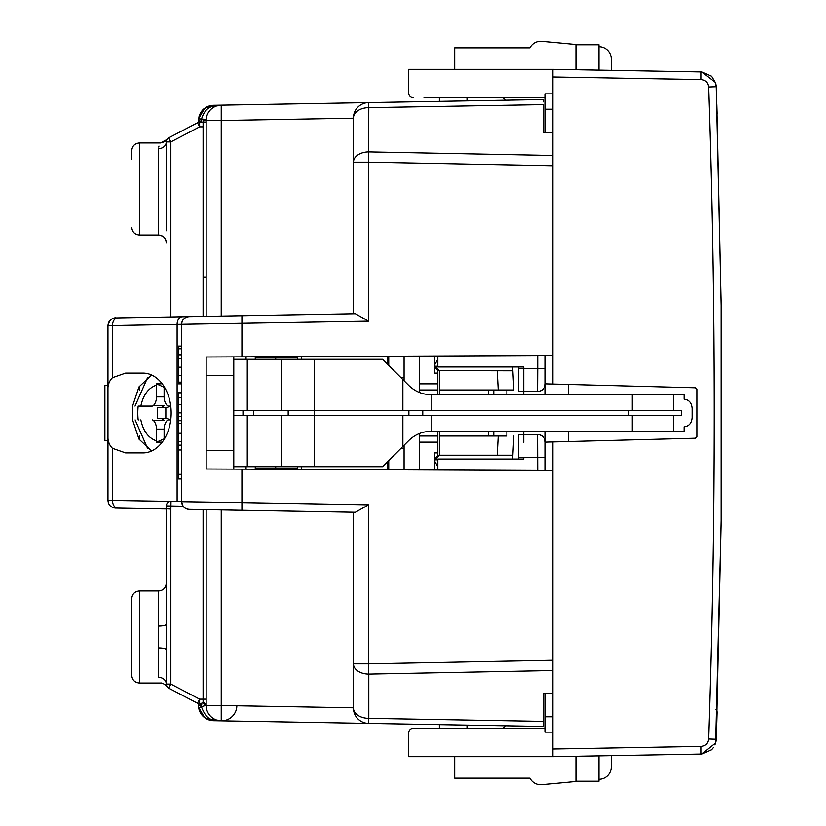 <?xml version="1.0" encoding="UTF-8"?>
<svg xmlns="http://www.w3.org/2000/svg" width="826" height="826" viewBox="0 0 826 826"><rect width="100%" height="100%" fill="white"/><g stroke="black" fill="none" stroke-linecap="round" stroke-linejoin="round"><path stroke-width="1.24" d="M166.263 588.277L166.263 607.089M158.592 590.982L158.592 677.361C160.698 684.733 160.698 684.733 158.592 677.361A7.671 6.722 180 0 1 166.263 684.083L166.263 583.311C165.809 587.967 163.259 590.528 158.592 590.982L139.418 590.982L139.418 683.04C134.762 682.586 132.201 680.025 131.747 675.369L131.747 666.923M131.747 598.654C132.201 593.987 134.762 591.437 139.418 590.982C134.762 591.437 132.201 593.987 131.747 598.654L131.747 675.369C132.201 680.025 134.762 682.586 139.418 683.04L160.533 683.04C163.083 682.379 169.041 688.006 166.986 686.561L166.945 686.499M166.945 139.501L160.533 142.96L139.418 142.96C134.762 143.414 132.201 145.975 131.747 150.631L131.747 159.077M166.263 230.753L166.263 141.917A7.671 6.722 0 0 1 158.592 148.639C160.719 141.184 160.719 141.184 158.592 148.639L158.592 235.018L139.418 235.018C134.803 234.605 132.243 232.054 131.747 227.346C132.243 232.054 134.803 234.605 139.418 235.018L139.418 142.96C134.762 143.414 132.201 145.975 131.747 150.631M108.34 502.755L107.969 500.411L112.46 500.442C112.728 505.058 114.494 507.618 117.746 508.114L115.506 508.073C110.921 507.556 108.402 505.006 107.969 500.411L107.969 433.98C107.473 440.144 108.97 444.925 112.46 448.301L125.593 452.896L142.929 452.896A39.896 28.208 -90 0 0 142.96 452.896A39.896 28.208 -90 0 0 171.168 413A39.896 28.208 -90 0 0 142.96 373.104A39.896 28.208 -90 0 0 142.898 373.104L125.593 373.104L112.46 377.699C108.949 381.137 107.452 385.907 107.969 392.02L107.969 325.589C108.402 320.994 110.921 318.444 115.506 317.927L113.926 318.113M166.243 683.536A7.671 6.722 180 0 1 166.263 684.083L170.868 684.083L168.731 688.161L197.486 703.225A4.605 4.595 -62.4 0 0 199.624 703.752L203.093 702.833A3.067 2.457 0 0 1 206.159 705.28L201.43 706.736C204.931 716.08 209.36 720.396 214.729 719.683L214.966 720.664L213.562 720.706L221.234 720.84A15.343 15.343 -34.3 0 1 206.159 705.497L206.159 703.752M439.37 97.705L439.37 101.35L368.53 102.589L543.704 99.533L505.347 100.204L502.951 97.705M216.691 105.243L213.614 105.294M367.89 102.61L213.562 105.294L204.631 108.351L198.601 118.768L198.488 120.637A15.343 15.343 0 0 1 198.663 118.345M502.951 728.295L505.347 725.796L543.704 726.467L221.234 720.84L466.989 725.135L466.989 728.295M203.093 702.833L203.093 699.147L206.159 699.147L206.159 509.663L206.159 705.497L221.234 705.497L221.234 720.84L214.729 719.683L214.966 720.664L204.672 717.68L214.966 720.664M181.606 336.502L181.606 324.442M166.263 218.911L166.263 147.224M543.704 695.131L543.704 693.272L552.914 693.272M229.153 510.065L353.456 512.234L353.456 708.068A15.343 10.263 0 0 0 368.799 718.341L543.704 721.387L543.704 693.272M543.704 721.387L543.704 726.467M190.021 509.384L189.144 509.363C184.559 508.847 182.05 506.286 181.606 501.692L183.062 506.193A7.671 7.671 0 0 0 189.144 509.363L355.376 512.265L368.53 504.82L368.53 663.846L552.914 660.263L552.914 470.51L206.159 469.003L206.159 375.407L233.779 375.407L233.779 356.997M233.779 469.127L233.779 375.407M206.159 375.407L206.159 356.997L552.914 355.49L552.914 165.737L368.53 162.154L368.53 321.18L355.376 313.735L117.746 317.886C114.494 318.382 112.728 320.942 112.46 325.558L107.969 325.547M151.633 375.045L138.974 386.919L132.511 406.278L132.511 419.722L138.985 439.102L151.633 450.955M543.704 99.533L543.704 101.97M552.914 132.728L543.704 132.728L543.704 104.613L368.799 107.659L368.53 162.154L353.456 162.154L353.456 117.932L353.456 313.766L353.456 162.154A15.343 10.263 0 0 1 368.799 151.891L552.914 155.464L552.914 165.737M543.704 132.728L543.704 130.869M189.144 509.363C184.559 508.847 182.05 506.286 181.606 501.692L181.606 324.308A7.671 7.671 0 0 1 189.102 316.637A7.671 7.671 0 0 0 181.606 324.308L368.53 321.18M112.46 377.699L112.46 325.558L181.606 324.308C182.05 319.714 184.559 317.153 189.144 316.637L186.036 316.688M166.274 508.837L170.868 509.043L170.868 684.083L199.624 699.147L199.624 703.752L201.73 704.464L198.488 703.752L198.622 707.417L204.672 717.67M158.592 626.087A7.671 1.817 180 0 0 166.263 624.26L166.325 505.894L183.062 506.193M112.46 448.301L112.46 500.442L171.003 501.372L170.073 501.454L171.003 501.372L170.868 509.043M181.606 433.299L181.606 420.723L178.54 420.723L178.54 433.299L181.606 433.299L181.606 501.558L171.003 501.372A4.605 4.605 0 0 0 166.325 505.894L166.263 508.961L166.325 505.894M107.969 500.411C108.371 504.913 110.818 507.474 115.31 508.073L166.263 508.961M117.684 508.114L116.838 508.104M107.969 433.98L107.969 392.02M107.969 426.588L107.969 440.619L104.892 440.619L104.892 385.381L107.969 385.381L107.969 395.685M132.511 416.841L132.511 409.128M353.456 117.932A15.343 15.343 0 0 1 368.53 102.589L368.799 107.659A15.343 10.263 0 0 0 353.456 117.932L353.466 117.292M214.77 105.315L214.719 106.317L221.234 105.16L221.234 120.503L206.159 120.503L206.201 119.398L198.591 118.82L198.488 122.248L199.386 121.783L197.713 122.661M241.915 356.842L241.915 315.718L353.456 313.766M183.093 316.74L170.868 316.957L170.868 141.917L166.263 141.917C167.089 138.561 167.089 138.561 166.263 141.917A4.605 4.605 0 0 1 168.731 137.839L199.386 121.783L201.668 121.525L199.624 122.248L203 122.248M158.726 147.1L158.964 146.078M131.747 637.011L131.747 607.089M166.263 684.083C167.089 687.438 167.089 687.438 166.263 684.083L166.263 684.093C167.089 687.438 167.089 687.438 166.263 684.083A4.605 4.605 0 0 0 168.731 688.161A4.605 4.605 0 0 1 166.263 684.083L166.274 684.217M181.606 324.308L181.606 348.768L178.54 348.768L178.54 383.853L181.606 383.853L181.606 392.515L178.54 392.515L178.54 420.723M181.606 420.723L181.606 392.515M181.606 383.853L181.606 348.768M181.606 501.692L241.915 502.611L241.925 510.282L355.376 512.265M233.779 450.593L206.159 450.593M552.914 660.263L552.914 670.536L368.799 674.109L368.799 718.341L368.53 723.411L366.837 723.287M354.994 714.779L354.602 713.891M201.73 704.464L201.43 706.736L198.653 707.645M197.486 703.225L197.497 703.225A4.605 4.605 0 0 1 197.486 703.225A4.605 4.605 0 0 0 197.497 703.236A4.605 4.605 0 0 1 197.486 703.225L199.624 699.147L203.093 699.147L203.093 509.611M201.399 706.23L198.488 704.867M353.456 708.068A15.343 15.343 0 0 0 368.53 723.411A15.343 15.343 0 0 1 353.456 708.068L353.456 512.234M198.581 707.035L198.488 705.363A15.343 15.343 0 0 0 198.519 706.271M221.234 720.84L213.562 720.706A15.343 15.343 0 0 1 198.519 706.354M181.606 449.984L178.54 449.984L178.54 474.32L181.606 474.32L178.54 474.33L178.54 478.977L181.606 478.977M181.606 445.131L178.54 445.131L178.54 449.984M178.54 433.299L178.54 445.131M181.606 416.521L178.54 416.521M181.606 382.159L178.54 382.159M181.606 346.084L178.54 346.084L178.54 348.768M166.542 140.337L166.976 139.46M198.87 117.251A15.343 15.343 0 0 1 199.747 114.535M200.006 113.978A15.343 15.343 0 0 1 202.453 110.343M202.628 110.147A15.343 15.343 0 0 1 213.562 105.294L215.297 105.263M198.488 121.185L198.488 122.248M214.719 106.317C208.637 106.255 204.208 110.57 201.43 119.254L198.488 120.637L198.591 118.83M206.159 316.337L206.159 120.503A15.343 15.343 -145.7 0 1 221.234 105.16L221.234 105.16A15.343 15.343 0 0 0 206.159 120.503A15.343 15.343 -145.7 0 1 221.234 105.16L213.562 105.294M206.159 120.503L203.093 120.503L203.093 276.999L206.159 276.999M197.486 122.775A4.605 4.605 0 0 1 199.624 122.248L199.624 126.853L197.486 122.775M201.668 121.525L201.389 119.76M466.989 97.705L466.989 100.865M439.37 724.65L439.37 728.295M368.53 663.846L368.799 674.109A15.343 10.263 0 0 1 353.456 663.846L368.53 663.846M568.257 384.451L568.257 394.591M568.257 441.549L568.257 431.409M545.243 394.591L545.243 383.853A7.671 7.671 0 0 1 537.571 391.524L537.705 368.51L523.756 368.51L523.756 391.524L537.571 391.524C542.197 391.028 544.747 388.478 545.243 383.853L695.637 387.786L697.134 389.325L697.134 436.675L695.637 438.214L545.243 442.147C544.747 437.522 542.197 434.972 537.571 434.476L518.387 434.476L518.387 459.029M717.04 114.102L717.04 114.04C716.927 110.219 716.927 110.219 717.04 114.029C716.927 110.219 716.927 110.219 717.04 114.029L716.968 111.603M552.914 732.135L545.243 732.135L545.243 693.272M545.243 470.479L545.243 442.147A7.671 7.671 0 0 0 537.571 434.476L537.705 470.448M545.243 383.853L545.243 355.521M545.243 132.728L545.243 93.865L552.914 93.865M716.7 722.895L717.04 711.971C716.927 715.781 716.927 715.781 717.04 711.971L716.978 713.974M695.637 438.214L697.134 436.675L697.134 389.325L695.637 387.786M545.243 728.295L413.289 728.295A4.605 4.605 0 0 0 408.684 732.899L408.684 756.688L552.914 756.688L552.914 749.017L552.914 756.688L701.893 754.066L711.485 749.781M552.914 441.951L552.914 749.017L701.088 746.425C705.559 745.95 708.068 743.483 708.615 739.012C715.987 521.671 715.987 304.329 708.615 86.988C708.068 82.517 705.559 80.05 701.088 79.575L552.914 76.983L552.914 384.049M711.496 76.229L701.873 71.934L552.914 69.312L552.914 76.983L552.914 69.312L701.78 71.934L715.409 82.497L716.163 86.864M716.978 112.16L716.762 105.212M716.348 92.553L716.658 101.887M721.108 307.344L716.72 104.014M716.163 87.122L716.008 85.068M716.152 86.678L715.739 83.653M708.615 86.988L716.152 86.72L721.067 304.216L716.152 86.72L715.584 83.054L711.537 76.26M716.328 734.169L716.287 735.367M716.152 739.322L715.956 741.252M424.027 728.295L413.289 728.295L424.027 728.295M545.243 97.705L424.027 97.705M711.558 749.709L713.509 747.375M714.862 744.928L716.152 739.28L715.574 742.946L701.759 754.066L701.088 754.097L701.088 746.425M715.832 741.903L716.142 739.497M716.348 733.343L716.183 738.496M708.615 739.012L716.152 739.28L721.067 521.784L715.584 742.946M716.421 731.423L716.658 724.113M716.421 731.196L716.379 732.517M716.256 736.183L716.204 737.721M716.204 88.32L716.256 89.631M716.369 93.183L716.431 94.918M721.067 304.216L721.067 521.784M413.289 97.705A4.605 4.605 0 0 1 408.684 93.101L408.684 69.312L552.914 69.312M611.219 59.007L611.219 70.334L611.219 59.007A12.276 12.276 0 0 0 600.089 46.783L598.943 46.679L600.089 46.783M575.928 69.714L575.928 44.769L598.943 44.769L598.943 70.117M541.928 41.3L578.685 44.769L541.928 41.3A12.276 12.276 0 0 0 529.9 47.836L454.713 47.836L454.713 69.312M611.219 766.993L611.219 755.666L611.219 766.993A12.276 12.276 0 0 1 600.089 779.217L598.943 779.321L600.089 779.217M575.928 756.286L575.928 781.231L598.943 781.231L598.943 755.883M541.928 784.7L578.685 781.231L541.928 784.7A12.276 12.276 0 0 1 529.9 778.164L454.713 778.164L454.713 756.688M408.684 732.899L408.684 743.637M408.684 82.363L408.684 93.101L408.684 82.363M523.756 442.354L523.756 431.409M419.422 433.516L419.422 442.147L437.842 442.147L437.842 452.896L434.765 452.896L434.765 469.767L437.842 470.015L437.842 459.029L523.756 459.029L523.756 457.49L545.243 457.49M523.756 394.591L523.756 391.524L518.387 391.524L518.387 368.51L523.756 368.51L523.756 366.971L437.842 366.971L437.842 355.985L434.765 356.233L434.765 373.104L437.842 373.104L437.842 394.591M518.387 366.971L518.387 368.51M545.243 442.147L545.243 431.409M401.013 448.291L404.079 448.291M388.736 469.798L388.736 460.567M404.079 377.709L401.013 377.709M388.736 365.433L388.736 356.202M404.079 356.13L404.079 380.776M404.079 445.224L404.079 469.87M434.765 370.802L434.765 356.233M437.842 442.147L437.842 436.014L419.422 436.014M437.842 431.409L437.842 436.014M434.765 469.767L434.765 455.198M437.842 383.853L419.422 383.853L419.422 389.986L437.842 389.986M419.422 389.986L419.422 392.484M437.842 452.896L437.842 456.014M437.842 369.986L437.842 373.104M419.422 469.932L419.422 442.147M419.422 383.853L419.422 356.068M506.885 394.591L506.885 389.986L513.855 389.986L512.853 370.802L439.628 370.668A6.133 6.133 0 0 1 434.961 366.207L434.765 364.669L437.842 359.351M437.842 366.207L434.961 366.207L439.06 370.523M437.842 466.649L434.765 461.331L434.961 459.793L439.06 455.477M434.961 462.87L434.765 461.331M512.853 370.812L512.657 366.971M513.855 389.986L498.223 389.986L497.221 370.802M434.961 363.13L434.765 364.669M506.885 431.409L506.885 436.014L439.628 436.014L439.628 431.409M439.628 370.802L439.628 389.986L498.223 389.986M439.628 394.591L439.628 389.986M439.628 436.014L439.628 455.198L512.853 455.198L513.855 436.014L512.657 459.029M439.628 455.198L439.628 455.332A6.133 6.133 0 0 0 434.961 459.793L437.842 459.793M233.779 466.7L382.603 466.7L408.901 440.403C415.179 434.445 422.416 431.44 430.604 431.409L673.438 431.409L673.438 415.302L681.419 415.302L681.419 410.698L673.438 410.698L673.438 394.591L430.604 394.591C422.458 394.57 415.22 391.576 408.901 385.597L382.603 359.3L314.21 359.3L314.21 410.698L402.871 410.698L402.871 379.568M673.438 410.698L402.871 410.698M673.438 415.302L233.779 415.302M233.779 359.3L314.21 359.3M233.779 410.698L314.21 410.698L314.21 466.7M242.978 410.698L242.978 415.302M139.387 386.248L139.387 390.037M139.387 435.963L139.387 439.752M673.438 431.409L684.073 431.409L684.073 426.805C688.925 426.257 691.579 423.191 692.054 417.605L692.054 408.395L692.054 417.605M673.438 394.591L684.073 394.591L684.073 399.195C688.915 399.732 691.579 402.799 692.054 408.395M275.698 466.7L275.698 468.239L255.255 468.239M255.265 357.761L275.698 357.761L275.698 359.3M297.401 466.7L297.401 468.239L275.698 468.239M297.401 359.3L297.401 357.761L275.698 357.761M139.005 419.907L138.169 419.907A47.175 33.36 90 0 1 137.808 412.577A47.175 33.36 90 0 1 138.169 406.093L140.843 406.093C143.228 394.849 148.453 387.859 156.517 385.133L156.517 396.893A10.738 7.599 90 0 1 153.481 405.483A3.067 2.168 90 0 1 152.18 406.093L140.843 406.093M164.116 387.28L156.548 383.863L156.517 385.133M156.548 383.863L161.122 383.853M162.216 442.147L156.548 442.137L164.116 438.864M152.18 419.907A3.067 2.168 90 0 1 153.481 420.517A10.738 7.599 90 0 1 156.517 429.107L156.548 442.137M147.709 448.683L135.134 419.907M164.116 386.609L164.116 396.893A10.738 7.599 90 0 0 167.151 405.483A3.067 2.168 90 0 0 168.452 406.093L170.745 406.093M152.18 406.093L139.883 406.093M163.032 406.093A3.067 2.168 -90 0 0 164.333 405.483L153.481 405.483M163.032 419.907A3.067 2.168 90 0 1 164.333 420.517A10.738 7.599 90 0 0 159.769 418.369L157.601 418.369L157.601 407.631L159.769 407.631A10.738 7.599 -90 0 0 164.333 405.483M156.517 429.107L164.116 429.107L164.116 439.391M168.452 419.907L170.745 419.907L168.452 419.907A3.067 2.168 90 0 0 167.151 420.517A10.738 7.599 90 0 0 164.116 429.107M159.769 407.631L165.84 407.621A10.738 7.599 -90 0 0 169.495 406.093M165.84 407.621L165.84 418.379L159.769 418.369M165.84 418.379A10.738 7.599 90 0 1 169.495 419.907M387.208 363.905L387.208 356.212M301.284 356.584L301.284 359.3M301.284 466.7L301.284 469.416M387.208 469.787L387.208 462.095M255.255 359.3L255.265 356.78M246.055 359.3L246.055 357.761A18.409 18.409 0 0 1 246.076 356.822M255.255 469.22L255.255 466.7M246.055 466.7L246.055 468.239A18.409 18.409 0 0 0 246.076 469.178M221.223 316.079L221.234 120.503L353.456 118.19M177.115 501.485L177.115 324.422A7.671 5.421 -91 0 1 182.412 316.75L189.185 316.637M117.684 317.886L115.475 317.927C118.015 317.989 110.292 316.007 107.969 325.63M166.263 649.752A7.671 1.817 0 0 0 158.592 647.935M368.53 504.82L241.915 502.611L241.915 469.158M353.456 707.81L221.234 705.497L221.234 509.921M206.139 705.497L203.082 702.957M181.606 423.624L178.54 423.624M181.606 441.528L178.54 441.528M181.606 397.833L178.54 397.833M181.606 393.857L178.54 393.857M181.606 412.897L178.54 412.897M178.54 404.523L181.606 404.523M181.606 375.675L178.54 375.675M181.606 367.188L178.54 367.188M181.606 358.804L178.54 358.804M181.606 354.819L178.54 354.819M166.263 141.896L166.263 141.917A4.605 4.605 0 0 1 168.731 137.839L170.868 141.917L199.624 126.853L203.093 126.853M206.159 122.031L203.093 122.031M203.093 316.389L203.093 276.999M545.243 109.208L552.914 109.208M545.243 716.792L552.914 716.792M701.088 79.575L701.088 71.903L701.78 71.934M545.243 368.51L537.705 368.51L537.705 355.552M518.387 457.49L523.756 457.49M493.783 389.986L493.783 394.591M493.783 431.409L493.783 436.014M488.362 389.986L488.362 394.591M488.362 431.409L488.362 436.014M497.221 455.198L498.223 436.014M247.263 410.698L247.263 359.3M247.263 466.7L247.263 415.302M281.666 359.3L281.666 410.698M281.666 466.7L281.666 415.302M402.871 446.432L402.871 415.302M431.802 410.698L431.802 394.591M628.772 415.302L628.772 410.698M422.767 415.302L422.767 410.698M408.88 410.698L408.88 415.302M288.181 410.698L288.181 415.302M253.768 415.302L253.768 410.698M632.241 410.698L632.241 394.591M431.802 431.409L431.802 415.302M632.241 431.409L632.241 415.302M156.517 440.867C148.453 438.141 143.228 431.151 140.843 419.907M164.116 396.893L156.517 396.893M153.481 420.517L164.333 420.517M123.745 317.773L117.746 317.886M158.602 235.018L158.602 235.018C163.259 235.472 165.809 238.033 166.263 242.689M159.852 235.121L163.042 236.442M164.797 238.177L165.644 239.654M165.727 239.86L166.16 241.44M164.952 684.434L166.997 686.571M166.935 686.478L166.429 685.291M197.724 703.349L198.271 703.638M200.006 712.022L199.758 711.465M198.87 708.749L198.663 707.655M160.533 142.96L164.901 141.597M166.491 140.482L166.274 141.69M220.098 105.181L221.244 105.16M204.631 108.351C202.04 109.775 200.037 113.245 198.601 118.768M221.337 105.16A15.343 15.343 0 0 0 206.17 121.03M206.17 704.97A15.343 15.343 0 0 0 221.131 720.84A15.343 15.343 0 0 0 236.835 706.034M716.359 733.22L721.108 518.656M715.946 709.431L716.472 709.999M716.854 710.711L717.009 711.31M716.256 89.724L716.173 87.349M716.318 91.655L716.235 89.125M716.152 86.72L715.409 82.497M701.088 754.097L701.759 754.066M147.72 377.306L135.03 406.093"/></g></svg>
